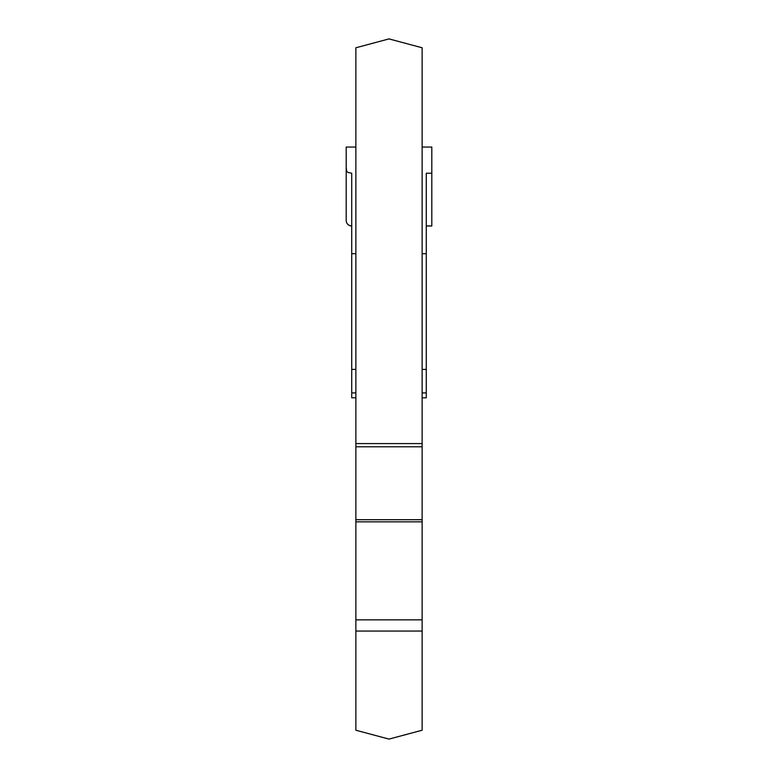 <?xml version="1.0" encoding="UTF-8"?>
<svg xmlns="http://www.w3.org/2000/svg" width="778" height="778" viewBox="0 0 778 778"><rect width="100%" height="100%" fill="white"/><g stroke="black" fill="none" stroke-linecap="round" stroke-linejoin="round"><path stroke-width="1.17" d="M426.276 225.931L431.8 225.931L431.8 173.241L426.276 173.241L426.276 253.706L422.133 253.706M422.133 147.052L431.8 147.052L431.8 173.241M346.2 167.28L346.716 171.442L348.077 172.463L351.724 173.241L351.724 253.706L355.867 253.706M351.724 225.931A5.524 5.465 180 0 1 346.2 220.466L346.2 147.052L355.867 147.052M351.724 253.706L351.724 369.414L355.867 369.414M422.133 369.414L426.276 369.414L426.276 253.706M422.133 397.791L426.276 397.791L426.276 369.414M351.724 369.414L351.724 397.791L355.867 397.791M422.133 443.586L422.133 47.779L389 38.9L355.867 47.779L355.867 443.586L422.133 443.586L422.133 730.221L389 739.1L355.867 730.221L355.867 443.586M422.133 631.046L355.867 631.046M422.133 446.786L355.867 446.786M422.133 521.844L355.867 521.844M355.867 619.842L422.133 619.842M351.724 392.909L355.867 392.909M422.133 392.909L426.276 392.909M422.133 519.714L355.867 519.714M431.761 225.99L426.84 225.99M346.2 220.466A5.524 5.524 0 0 0 351.724 225.99"/></g></svg>
